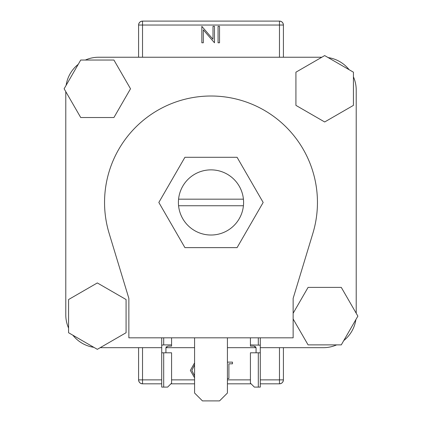 <?xml version="1.0" encoding="UTF-8"?>
<svg xmlns="http://www.w3.org/2000/svg" width="422" height="422" viewBox="0 0 422 422"><rect width="100%" height="100%" fill="white"/><g stroke="black" fill="none" stroke-linecap="round" stroke-linejoin="round"><path stroke-width="0.63" d="M243.425 205.741A32.594 32.594 0 0 0 211 169.866A32.594 32.594 0 0 0 178.575 205.741A32.594 32.594 0 0 0 243.425 205.741L178.575 205.741M356.215 90.097L356.215 313.266L356.215 90.097A32.853 32.853 0 0 0 353.425 76.841M349.121 69.699A32.853 32.853 0 0 0 328.152 57.592M98.637 57.239L321.812 57.239L98.637 57.239A32.853 32.853 0 0 0 85.381 60.035M78.239 64.339A32.853 32.853 0 0 0 66.133 85.307M65.785 314.823L65.785 91.648L65.785 314.823A32.853 32.853 0 0 0 68.575 328.079M72.879 335.221A32.853 32.853 0 0 0 93.848 347.327M100.188 347.675L161.716 347.675L100.188 347.675M165.93 347.675L194.574 347.675L165.93 347.675M227.426 347.675L256.07 347.675L227.426 347.675M323.363 347.675L260.284 347.675L323.363 347.675A32.853 32.853 0 0 0 336.619 344.885M343.761 340.575A32.853 32.853 0 0 0 355.867 319.607M243.425 199.173L178.575 199.173M237.08 157.285L184.92 157.285L158.836 202.46L184.92 247.635L237.08 247.635L263.164 202.46L237.08 157.285M194.574 337.822L194.574 393.014L202.46 400.9L219.54 400.9L227.426 393.014L227.426 337.822M317.449 202.46A106.45 106.45 0 0 1 312.866 233.361L293.137 298.391L293.137 337.822L128.863 337.822L128.863 298.391L109.134 233.361A106.45 106.45 0 0 1 211 96.01A106.45 106.45 0 0 1 317.449 202.46M97.324 282.94L68.575 299.536L68.575 332.731L97.324 349.332L126.072 332.731L126.072 299.536L97.324 282.94M130.519 88.778L113.919 60.035L80.723 60.035L64.128 88.778L80.723 117.527L113.919 117.527L130.519 88.778M324.676 121.974L353.425 105.379L353.425 72.183L324.676 55.588L295.928 72.183L295.928 105.379L324.676 121.974M293.137 319L308.081 344.885L341.277 344.885L357.872 316.136L341.277 287.387L308.081 287.387L293.137 313.266M279.469 57.239L279.469 25.04L283.41 25.04L283.41 57.239M138.59 57.239L138.59 25.04C138.838 22.667 140.151 21.353 142.53 21.1L279.469 21.1C281.849 21.353 283.162 22.667 283.41 25.04A3.94 3.94 0 0 0 279.469 21.1A3.94 3.94 0 0 1 283.41 25.04M283.41 347.675L283.41 379.874C283.162 382.253 281.849 383.566 279.469 383.814L260.284 383.814M142.53 347.675L142.53 379.874L138.59 379.874L138.59 347.675M251.085 383.814L227.426 383.814M194.574 383.814L170.915 383.814M161.716 383.814L142.53 383.814C140.151 383.566 138.838 382.253 138.59 379.874A3.94 3.94 0 0 0 142.53 383.814A3.94 3.94 0 0 1 138.59 379.874M142.53 21.1A3.94 3.94 0 0 0 138.59 25.04A3.94 3.94 0 0 1 142.53 21.1L142.53 57.239M279.469 383.814A3.94 3.94 0 0 0 283.41 379.874A3.94 3.94 0 0 1 279.469 383.814L279.469 347.675M212.999 26.359L214.476 26.359L214.476 42.786L203.314 29.857L203.314 42.786L201.837 42.786L201.837 26.359L212.999 39.257L212.999 26.359M219.53 26.359L219.53 42.786L218.058 42.786L218.058 26.359L219.53 26.359M194.574 377.811L190.359 370.416L194.574 362.883M194.574 364.872L191.836 370.411L194.574 375.854M227.426 362.134L232.48 362.134L232.48 363.817L228.903 363.817L228.903 378.56L227.426 378.56M163.689 352.803L163.689 387.101L167.634 387.101L171.575 383.16L171.575 352.803L161.716 352.803L161.716 337.822M163.689 387.101L161.716 387.101L161.716 352.803M163.689 337.822L163.689 344.916L171.575 344.916L171.575 346.13L167.893 346.13L165.925 347.897L165.925 352.803M171.575 344.916L171.575 337.822M165.925 347.897L166.363 346.652M163.689 344.916L161.716 345.164M258.311 387.101L254.366 387.101L250.425 383.16L250.425 352.803L258.311 352.803L258.311 387.101L260.284 387.101L260.284 337.822M256.075 352.803L256.075 347.897L254.107 346.13L250.425 346.13L250.425 337.822M260.284 352.803L258.311 352.803M250.425 344.916L260.284 345.164M254.999 346.272L256.075 347.897M142.53 383.814L142.53 379.874L161.716 379.874M171.575 379.874L194.574 379.874M227.426 379.874L250.425 379.874M260.284 379.874L283.41 379.874M279.469 21.1L279.469 25.04L138.59 25.04M258.311 337.822L258.311 344.916"/></g></svg>
